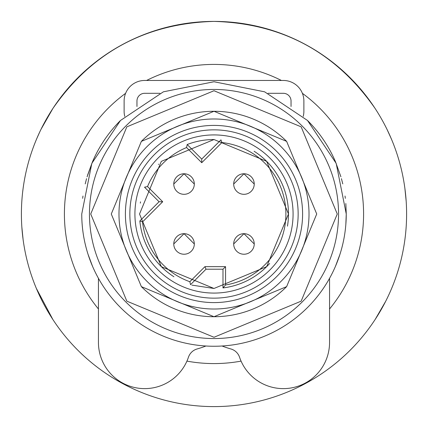 <?xml version="1.0" encoding="UTF-8"?>
<svg xmlns="http://www.w3.org/2000/svg" width="428" height="428" viewBox="0 0 428 428"><rect width="100%" height="100%" fill="white"/><g stroke="black" fill="none" stroke-linecap="round" stroke-linejoin="round"><path stroke-width="0.64" d="M241.071 361.114A149.586 149.586 0 0 1 186.929 361.114M98.44 308.984A149.586 149.586 0 0 1 125.613 93.32M146.59 80.464A149.586 149.586 0 0 1 281.41 80.464M302.387 93.32A149.586 149.586 0 0 1 329.56 308.984M214 406.6A192.6 192.6 0 0 1 21.4 214A192.6 192.6 0 0 1 214 21.4A192.6 192.6 0 0 1 406.6 214A192.6 192.6 0 0 1 214 406.6M36.685 138.8L39.665 132.134M36.685 289.2L38.499 293.335M52.885 319.534L36.332 288.349M41.024 129.299L52.885 108.466C91.956 52.36 145.659 23.337 214 21.4C145.659 23.337 91.956 52.36 52.885 108.466M22.652 192.054L23.117 188.32M23.117 239.68L21.828 226.84M391.674 139.651L388.33 132.124M391.315 138.8L386.976 129.299M386.96 298.728L388.367 295.791M385.655 301.344L375.147 319.481M405.348 235.946L404.883 239.68M404.883 188.32L406.172 201.16M375.115 108.466C336.044 52.36 282.341 23.337 214 21.4C282.341 23.337 336.044 52.36 375.115 108.466M345.84 203.535L346.252 214L336.183 163.389L307.518 120.482L264.611 91.817L214 81.748L163.389 91.817L120.482 120.482L91.817 163.389L81.748 214A132.252 132.252 0 0 0 214 346.252A132.252 132.252 0 0 0 346.252 214L345.851 224.272M82.973 231.976L82.684 229.697M345.316 229.718L345.027 231.976L345.316 229.697M92.523 266.28L88.04 254.307M85.226 244.121L85.996 247.256M339.934 254.393L335.477 266.28M342.009 247.218L342.775 244.121L342.004 247.256M335.472 266.302L339.96 254.307M88.066 254.393L92.56 266.377M345.321 198.33L345.027 196.024L345.321 198.351M82.679 198.33L82.973 196.024L82.679 198.351M335.44 161.624A132.252 132.252 0 0 0 307.518 120.482A132.252 132.252 0 0 1 335.44 161.624A132.252 132.252 0 0 0 307.518 120.482A132.252 132.252 0 0 1 335.44 161.624A132.252 132.252 0 0 0 307.518 120.482A132.252 132.252 0 0 1 335.44 161.624L340.918 176.823M87.082 176.823L92.56 161.624A132.252 132.252 0 0 1 120.487 120.477A132.252 132.252 0 0 0 92.56 161.624L92.56 161.624A132.252 132.252 0 0 1 120.487 120.477A132.252 132.252 0 0 0 92.56 161.624A132.252 132.252 0 0 1 120.487 120.477A132.252 132.252 0 0 0 92.56 161.624L87.574 175.17L92.405 161.987M342.775 183.88L341.442 178.663M85.226 183.88L86.558 178.663M254.232 184.04A10.272 10.272 0 0 1 243.96 194.312A10.272 10.272 0 0 1 233.688 184.04L243.96 173.768L254.232 184.04A10.272 10.272 0 0 0 243.96 173.768A10.272 10.272 0 0 0 233.688 184.04M254.232 243.96A10.272 10.272 0 0 1 243.96 254.232A10.272 10.272 0 0 1 233.688 243.96L243.96 233.688L254.232 243.96A10.272 10.272 0 0 0 243.96 233.688A10.272 10.272 0 0 0 233.688 243.96M194.312 243.96A10.272 10.272 0 0 1 184.04 254.232A10.272 10.272 0 0 1 173.768 243.96L184.04 233.688L194.312 243.96A10.272 10.272 0 0 0 184.04 233.688A10.272 10.272 0 0 0 173.768 243.96M194.312 184.04A10.272 10.272 0 0 1 184.04 194.312A10.272 10.272 0 0 1 173.768 184.04L184.04 173.768L194.312 184.04A10.272 10.272 0 0 0 184.04 173.768A10.272 10.272 0 0 0 173.768 184.04M214 302.596A88.596 88.596 0 0 1 125.404 214A88.596 88.596 0 0 1 214 125.404A88.596 88.596 0 0 1 302.596 214A88.596 88.596 0 0 1 214 302.596M214 139.528L266.655 161.335L288.472 213.984L266.676 266.644L214 288.472L161.345 266.665L139.528 214.016L161.324 161.356L214 139.528A74.472 74.472 0 0 0 187.191 144.52L201.743 159.072L220.96 139.854L221.913 142.535L201.743 162.704L186.571 147.532A71.904 71.904 0 0 0 147.532 186.571L162.704 201.743L159.072 201.743L139.854 220.96A74.472 74.472 0 0 0 173.929 276.772M254.098 151.245A74.472 74.472 0 0 1 287.472 226.155M269.667 263.466A74.472 74.472 0 0 1 222.988 287.926L225.556 284.968A71.904 71.904 0 0 0 221.913 142.535M158.387 164.47A74.472 74.472 0 0 1 158.692 164.133M140.325 203.123A74.472 74.472 0 0 1 140.528 201.845M191.894 285.118L214 288.472M222.988 287.926L222.988 269.212L206.002 269.212L190.535 284.679L189.85 281.726L204.937 266.644L206.002 269.212M162.704 201.743L142.535 221.913L139.854 220.96M147.532 186.571L144.52 187.191L159.072 201.743M187.191 144.52L186.571 147.532M201.743 159.072L201.743 162.704M204.937 266.644L225.556 266.644L222.988 269.212M98.44 278.318L98.44 342.4L98.44 278.318M124.12 111.28L124.12 101.008L124.12 111.28A20.544 20.544 0 0 0 124.767 116.389M144.664 80.464L283.336 80.464L144.664 80.464A20.544 20.544 0 0 0 124.12 101.008M303.88 101.008L303.88 111.28L303.88 101.008A20.544 20.544 0 0 0 283.336 80.464M329.56 342.4L329.56 278.318L329.56 342.4A46.224 46.224 0 0 1 239.546 357.203A12.84 12.84 0 0 0 230.874 348.959A95.016 95.016 0 0 1 222.084 346.006M268.067 93.304L283.336 93.304A7.704 7.704 0 0 1 291.04 101.008L291.04 106.502M136.96 106.502L136.96 101.008A7.704 7.704 0 0 1 144.664 93.304L159.933 93.304M303.88 111.28A20.544 20.544 0 0 1 303.233 116.389M205.916 346.006A95.016 95.016 0 0 1 197.126 348.959A12.84 12.84 0 0 0 188.454 357.203A46.224 46.224 0 0 1 98.44 342.4M283.336 93.304A7.704 7.704 0 0 1 291.04 101.008M136.96 101.008A7.704 7.704 0 0 1 144.664 93.304M214 90.736L301.162 126.838L337.264 214L301.162 301.162L214 337.264L126.838 301.162L90.736 214L126.838 126.838L214 90.736M141.368 141.363A102.72 102.72 0 0 1 286.632 141.368M286.637 286.632A102.72 102.72 0 0 1 141.368 286.632M214 111.28L286.632 141.368L316.72 214L286.632 286.632L214 316.72L141.368 286.632L111.28 214L141.368 141.368L214 111.28M214 118.984A95.016 95.016 0 0 1 309.016 214A95.016 95.016 0 0 1 214 309.016A95.016 95.016 0 0 1 118.984 214A95.016 95.016 0 0 1 214 118.984M89.452 214A124.548 124.548 0 0 0 214 338.548A124.548 124.548 0 0 0 338.548 214A124.548 124.548 0 0 0 214 89.452A124.548 124.548 0 0 0 89.452 214M214 298.15A84.15 84.15 0 0 1 129.85 214A84.15 84.15 0 0 1 214 129.85A84.15 84.15 0 0 1 298.15 214A84.15 84.15 0 0 1 214 298.15M214 293.078A79.078 79.078 0 0 1 134.922 214A79.078 79.078 0 0 1 214 134.922A79.078 79.078 0 0 1 293.078 214A79.078 79.078 0 0 1 214 293.078M142.535 221.913A71.904 71.904 0 0 0 189.85 281.726M225.556 266.644L225.556 284.968"/></g></svg>
